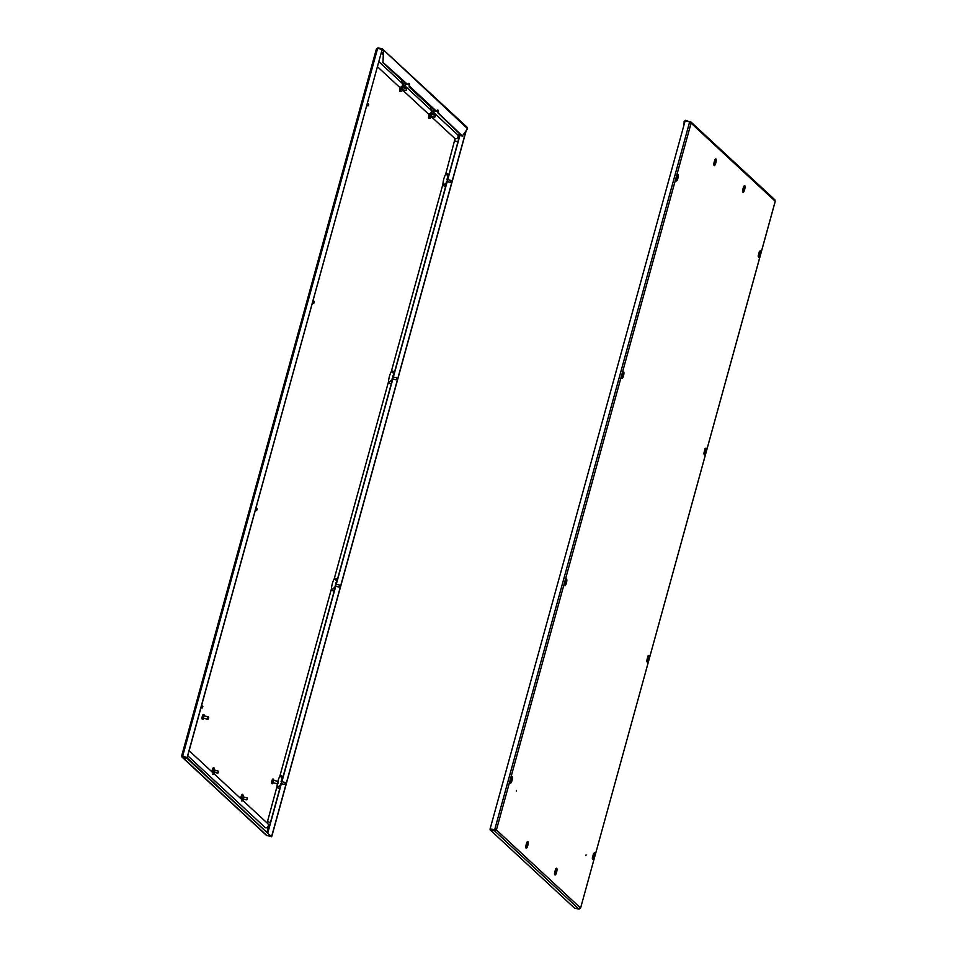<?xml version="1.0" encoding="UTF-8"?>
<svg xmlns="http://www.w3.org/2000/svg" width="957" height="957" viewBox="0 0 957 957"><rect width="100%" height="100%" fill="white"/><g stroke="black" fill="none" stroke-linecap="round" stroke-linejoin="round"><path stroke-width="1.44" d="M683.968 125.044L684.123 121.503L685.643 120.307L689.841 121.886L685.643 120.307M684.626 122.687L684.123 121.503M495.858 829.815L494.566 830.843L496.408 829.946L490.092 828.941L685.14 120.821L689.65 121.886L691.098 123.13L690.631 121.695L774.991 199.917M774.44 199.654L775.254 201.173L774.416 200.492L691.098 123.13L496.408 829.946L490.092 828.941M579.368 908.6L580.564 907.99L579.021 909.15L574.499 908.085L490.056 829.779L494.721 830.281M775.314 201.126L580.564 908.157L775.254 201.173M579.021 909.15L494.566 830.843L490.056 829.779M685.547 120.917L684.865 121.814M685.487 120.869L684.662 121.635M565.539 580.911A2.476 1.364 3.2 0 0 565.934 581.019A2.692 0.694 -76.7 0 1 564.965 584.512M511.17 777.503A2.584 0.67 -76.7 0 1 511.182 778.328A2.476 1.364 3.2 0 0 511.552 778.436A2.692 0.694 -76.7 0 1 510.595 781.929M525.872 846.443L527.032 847.519M677.018 175.394A2.584 0.67 -76.7 0 1 677.03 176.22A2.476 1.364 3.2 0 0 677.4 176.327A2.692 0.694 -76.7 0 1 676.443 179.82M622.648 372.799A2.584 0.67 -76.7 0 1 622.66 373.637A2.476 1.364 3.2 0 0 623.031 373.744A2.692 0.694 -76.7 0 1 622.062 377.225M676.659 177.452L676.563 178.445L676.659 177.452M677.066 176.578L676.527 178.552L677.066 176.578M759.116 253.916L758.973 255.017L759.116 253.916M704.747 451.321L704.639 452.314L704.747 451.321M705.142 450.46L704.603 452.434L705.142 450.46M622.289 374.857L622.182 375.85L622.289 374.857M622.684 373.996L622.146 375.969L622.684 373.996M647.65 658.607L647.542 659.6L647.65 658.607M648.056 657.746L647.506 659.72L648.056 657.746M565.192 582.143L565.085 583.136L565.192 582.143M565.599 581.282L565.049 583.256L565.599 581.282M593.268 856.013L593.173 857.005L593.268 856.013M593.675 855.151L593.137 857.125L593.675 855.151M510.811 779.56L510.715 780.553L510.811 779.56M511.217 778.687L510.679 780.661L511.217 778.687M368.696 104.289L368.325 105.629L368.696 104.289M368.72 104.313L368.17 105.737M437.457 110.055A6.663 1.711 -76.7 0 1 437.911 112.938L462.183 136.205L467.566 128.681L466.789 127.185M382.979 62.384L383.47 50.697L382.979 62.384L407.586 84.431A6.663 1.711 103.3 0 1 408.926 83.307A6.663 1.711 103.3 0 1 409.153 83.438A6.663 1.711 103.3 0 1 409.644 86.345L436.404 111.156A6.663 1.711 -76.7 0 1 437.744 110.031A6.663 1.711 -76.7 0 1 437.971 110.151A6.663 1.711 -76.7 0 1 438.462 113.07L462.733 136.337M431.212 116.395L430.746 116.921L430.77 114.984L431.499 113.704L431.679 114.373M243.174 799.047L242.707 799.573L242.731 797.636L243.473 796.356L243.652 797.025M409.799 87.254L409.106 86.214A6.663 1.711 103.3 0 0 408.639 83.331M402.861 87.661L402.682 86.979L401.952 88.259L401.928 90.197L402.395 89.671M214.835 770.313L214.655 769.631L213.913 770.911L213.89 772.849L214.356 772.323M409.249 87.123L435.519 111.371M406.701 84.659L382.429 62.253M377.895 48.46L377.979 47.85L382.345 48.879L382.848 50.051M376.986 49.142L377.836 48.4L382.19 49.429L382.932 50.565L382.19 49.429M377.979 47.85L376.436 48.843L181.686 755.874M466.107 130.989L271.86 836.179M465.832 131.432L271.74 836.059M181.746 755.827L182.584 756.509L181.746 755.827L376.436 49.01L377.632 48.4L382.154 49.465L187.225 757.693L182.297 755.958L187.07 758.411L182.56 757.346L181.746 755.827L182.009 757.083L266.369 835.305L271.513 836.729L187.07 758.411M377.632 48.4L182.584 756.509L187.105 757.573L382.154 49.465M271.513 836.729L187.213 757.86M467.566 128.681L382.345 48.879L467.327 127.448M447.409 179.521L447.122 178.863M393.028 376.938L392.741 376.28M335.943 584.213L335.644 583.555M281.561 781.63L281.274 780.972M201.999 718.217L202.705 715.19M203.59 718.228A2.381 0.61 -76.7 0 1 202.8 719.257A2.381 0.61 -76.7 0 1 202.836 716.47A2.381 0.61 -76.7 0 1 203.889 714.628A2.381 0.61 -76.7 0 1 204.14 715.884M202.8 719.257L202.262 719.126A2.381 0.61 -76.7 0 1 202.298 716.338A2.381 0.61 -76.7 0 1 203.351 714.496L203.889 714.628M203.53 718.037L203.123 716.733L203.997 716.027M208.363 718.934L207.813 719.269L207.825 717.81L208.375 716.853L208.722 717.379L208.363 718.934L208.722 717.379M207.813 719.269L203.65 718.288L203.662 716.829L204.212 715.872L208.375 716.853M271.585 782.742L272.29 779.716M273.164 782.754A2.381 0.61 -76.7 0 1 272.386 783.771A2.381 0.61 -76.7 0 1 272.422 780.984A2.381 0.61 -76.7 0 1 273.475 779.142A2.381 0.61 -76.7 0 1 273.726 780.41M272.386 783.771L271.848 783.651A2.381 0.61 -76.7 0 1 271.884 780.864A2.381 0.61 -76.7 0 1 272.936 779.022L273.475 779.142M273.104 782.563L272.709 781.259L273.582 780.553M277.937 783.46L277.398 783.783L277.41 782.336L277.961 781.367L278.308 781.905L277.937 783.46L278.308 781.905M277.398 783.783L273.235 782.802L273.247 781.355L273.798 780.398L277.961 781.367M277.363 783.783A7.656 1.962 103.3 0 0 277.063 786.331L267.493 821.501L270.412 822.649C269.599 826.405 267.972 828.128 265.52 827.793A6.855 1.758 -76.7 0 1 265.28 827.661L187.751 755.767M431.308 116.67L455.053 138.693L445.639 174.294A7.656 1.962 103.3 0 0 442.912 184.222L391.269 371.699A7.656 1.962 103.3 0 0 388.53 381.628L334.172 578.985A7.656 1.962 103.3 0 0 331.433 588.914L279.791 776.402A7.656 1.962 103.3 0 0 277.889 781.355M267.493 821.501L266.907 822.817M377.525 66.799L399.44 87.123A6.615 1.699 103.3 0 0 399.667 87.243C401.88 87.111 403.064 86.501 403.196 85.412A2.476 1.89 -148.6 0 0 401.139 82.135A7.656 1.962 -76.7 0 1 402.454 80.819M402.49 89.958L428.257 113.847A6.615 1.699 103.3 0 0 428.485 113.967C430.698 113.823 431.882 113.213 432.014 112.136A2.476 1.89 -148.6 0 0 429.956 108.859A7.656 1.962 -76.7 0 1 431.272 107.543M339.687 585.445L339.161 586.892M257.23 508.98L256.703 510.428M285.306 782.862L284.779 784.297M202.848 706.398L202.489 707.737L202.848 706.398M202.669 706.087L202.322 707.833M451.154 180.753L450.627 182.189M396.784 378.171L396.246 379.606M314.327 301.706L313.956 303.046L314.327 301.706M314.147 301.395L313.788 303.142M714.58 162.044L714.472 163.037L714.58 162.044M714.975 161.183L714.436 163.157L714.975 161.183M526.541 844.696L526.434 845.689L526.541 844.696M526.948 843.835L526.398 845.809L526.948 843.835M435.435 115.606L434.897 117.053M247.396 798.258L246.87 799.705M406.617 88.893L406.247 90.233L406.617 88.893M406.438 88.582L406.079 90.329M218.579 771.545L218.208 772.885L218.579 771.545M218.399 771.234L218.052 772.981M713.934 164.221A2.584 0.67 103.3 0 0 714.329 163.456M713.946 164.437A2.584 0.67 103.3 0 0 714.64 163.085M715.058 161.314A2.584 0.67 103.3 0 0 715.035 159.795M715.8 162.941A3.457 0.885 103.3 0 0 715.968 158.958A3.457 0.885 103.3 0 0 714.317 161.566A3.457 0.885 103.3 0 0 714.149 165.549A3.457 0.885 103.3 0 0 715.8 162.941M526.912 843.5A2.584 0.67 103.3 0 0 526.9 842.639M527.02 843.966A2.584 0.67 103.3 0 0 527.008 842.447M526.171 846.73A2.584 0.67 103.3 0 0 526.601 845.737M526.278 844.218A3.457 0.885 103.3 0 0 526.111 848.201A3.457 0.885 103.3 0 0 527.762 845.593A3.457 0.885 103.3 0 0 527.929 841.61A3.457 0.885 103.3 0 0 526.278 844.218M743.745 186.711A2.584 0.67 -76.7 0 1 743.457 189.259A2.584 0.67 -76.7 0 1 742.752 190.945M743.852 186.519A2.584 0.67 -76.7 0 1 743.613 189.295A2.584 0.67 -76.7 0 1 742.764 191.161M743.134 188.373L742.955 189.175M744.618 189.653A3.457 0.885 -76.7 0 1 742.967 192.273A3.457 0.885 -76.7 0 1 743.134 188.29A3.457 0.885 -76.7 0 1 744.785 185.67A3.457 0.885 -76.7 0 1 744.618 189.653M555.718 869.363A2.584 0.67 -76.7 0 1 555.419 871.911A2.584 0.67 -76.7 0 1 554.881 873.334M555.814 869.171A2.584 0.67 -76.7 0 1 555.574 871.947A2.584 0.67 -76.7 0 1 554.988 873.442M555.108 871.026L554.916 871.827M555.096 870.942A3.457 0.885 -76.7 0 1 556.747 868.322A3.457 0.885 -76.7 0 1 556.579 872.306A3.457 0.885 -76.7 0 1 554.928 874.925A3.457 0.885 -76.7 0 1 555.096 870.942M510.571 780.96A2.584 0.67 -76.7 0 1 510.177 781.725M510.871 780.589A2.584 0.67 -76.7 0 1 510.189 781.941M511.277 777.311A2.584 0.67 -76.7 0 1 511.337 778.376M510.56 779.07A3.457 0.885 -76.7 0 1 512.198 776.462A3.457 0.885 -76.7 0 1 512.031 780.445A3.457 0.885 -76.7 0 1 510.392 783.053A3.457 0.885 -76.7 0 1 510.56 779.07M564.941 583.555A2.584 0.67 -76.7 0 1 564.546 584.32M565.252 583.184A2.584 0.67 -76.7 0 1 564.558 584.536M565.647 579.894A2.584 0.67 -76.7 0 1 565.719 580.971M564.259 584.667L564.953 581.7A3.457 0.885 -76.7 0 1 566.58 579.057A3.457 0.885 -76.7 0 1 566.412 583.04A3.457 0.885 -76.7 0 1 564.762 585.648A3.457 0.885 -76.7 0 1 564.929 581.665L565.443 579.643M593.639 854.816A2.584 0.67 103.3 0 0 593.627 853.967M593.747 855.295A2.584 0.67 103.3 0 0 593.735 853.776M592.634 858.405A2.584 0.67 103.3 0 0 593.328 857.053M592.347 858.549L593.029 855.57A3.457 0.885 103.3 0 0 592.85 859.518A3.457 0.885 103.3 0 0 594.488 856.91A3.457 0.885 103.3 0 0 594.656 852.926A3.457 0.885 103.3 0 0 593.017 855.534L593.531 853.512M648.021 657.411A2.584 0.67 103.3 0 0 648.009 656.55M648.128 657.878A2.584 0.67 103.3 0 0 648.104 656.358M647.016 661A2.584 0.67 103.3 0 0 647.71 659.648M647.387 658.129A3.457 0.885 103.3 0 0 647.219 662.112A3.457 0.885 103.3 0 0 648.87 659.493A3.457 0.885 103.3 0 0 649.037 655.509A3.457 0.885 103.3 0 0 647.387 658.129M622.038 376.268A2.584 0.67 -76.7 0 1 621.643 377.034M622.349 375.898A2.584 0.67 -76.7 0 1 621.655 377.249M622.744 372.608A2.584 0.67 -76.7 0 1 622.816 373.685M622.026 374.378A3.457 0.885 -76.7 0 1 623.677 371.771A3.457 0.885 -76.7 0 1 623.509 375.754A3.457 0.885 -76.7 0 1 621.859 378.362A3.457 0.885 -76.7 0 1 622.026 374.378M705.118 450.125A2.584 0.67 103.3 0 0 705.106 449.264M705.225 450.591A2.584 0.67 103.3 0 0 705.201 449.072M704.113 453.714A2.584 0.67 103.3 0 0 704.807 452.362M704.484 450.843A3.457 0.885 103.3 0 0 704.316 454.826A3.457 0.885 103.3 0 0 705.967 452.218A3.457 0.885 103.3 0 0 706.134 448.235A3.457 0.885 103.3 0 0 704.484 450.843M759.487 252.708A2.584 0.67 103.3 0 0 759.475 251.858M759.595 253.186A2.584 0.67 103.3 0 0 759.583 251.667M758.482 256.297A2.584 0.67 103.3 0 0 759.176 254.945M758.865 253.426A3.457 0.885 103.3 0 0 758.698 257.409A3.457 0.885 103.3 0 0 760.337 254.801A3.457 0.885 103.3 0 0 760.504 250.818A3.457 0.885 103.3 0 0 758.865 253.426M676.42 178.851A2.584 0.67 -76.7 0 1 676.025 179.617M676.719 178.492A2.584 0.67 -76.7 0 1 676.037 179.844M677.125 175.203A2.584 0.67 -76.7 0 1 677.185 176.267M675.738 179.976L676.42 177.009A3.457 0.885 -76.7 0 1 678.046 174.353A3.457 0.885 -76.7 0 1 677.879 178.337A3.457 0.885 -76.7 0 1 676.24 180.945A3.457 0.885 -76.7 0 1 676.408 176.961L676.922 174.94M496.408 829.946L580.564 907.99M689.65 121.886L494.602 830.006M758.482 256.081A2.584 0.67 103.3 0 0 758.877 255.316M704.101 453.498A2.584 0.67 103.3 0 0 704.496 452.733M647.004 660.773A2.584 0.67 103.3 0 0 647.399 660.019M592.634 858.19A2.584 0.67 103.3 0 0 593.029 857.424M565.551 580.086A2.584 0.67 -76.7 0 1 565.563 580.911M714.939 160.848A2.584 0.67 103.3 0 0 714.939 159.986M759.164 253.593L759.188 252.289M429.095 114.039A3.457 0.885 103.3 0 0 429.023 114.302A3.457 0.885 103.3 0 0 428.604 117.544A3.457 0.885 103.3 0 0 429.382 118.154A3.158 0.813 -76.7 0 1 429.31 118.13A3.158 0.813 -76.7 0 1 429.358 114.421A3.158 0.813 -76.7 0 1 429.478 114.015M429.298 118.13L429.466 118.166A3.158 0.813 -76.7 0 1 429.514 114.457A3.158 0.813 -76.7 0 1 429.645 113.991M431.368 116.431L430.65 114.876L431.834 114.421M240.985 798.772A3.158 0.813 -76.7 0 1 241.32 797.073A3.158 0.813 -76.7 0 1 242.719 794.621A3.158 0.813 -76.7 0 1 242.803 794.657A3.457 0.885 103.3 0 0 240.985 796.954A3.457 0.885 103.3 0 0 240.662 798.473M241.128 798.904A3.158 0.813 -76.7 0 1 241.475 797.109A3.158 0.813 -76.7 0 1 242.875 794.657L243.844 797.073M243.329 799.083L242.623 797.528L243.808 797.073M400.277 87.326A3.457 0.885 103.3 0 0 400.205 87.577A3.457 0.885 103.3 0 0 399.787 90.819A3.457 0.885 103.3 0 0 400.564 91.429M400.66 87.302A3.158 0.813 103.3 0 0 400.54 87.709A3.158 0.813 103.3 0 0 400.493 91.417A3.158 0.813 103.3 0 0 400.576 91.417M400.839 87.266A3.158 0.813 103.3 0 0 400.696 87.745A3.158 0.813 103.3 0 0 400.648 91.453C401.473 91.884 402.191 91.094 402.789 89.061M403.017 87.697L401.844 88.152L402.55 89.707M213.901 767.897L213.913 767.909A3.158 0.813 103.3 0 1 213.985 767.933A3.457 0.885 103.3 0 0 212.167 770.229A3.457 0.885 103.3 0 0 211.844 771.749M212.31 772.179A3.158 0.813 103.3 0 1 212.657 770.397A3.158 0.813 103.3 0 1 214.069 767.945L213.913 767.909A3.158 0.813 103.3 0 0 212.502 770.349A3.158 0.813 103.3 0 0 212.167 772.048M214.99 770.349L213.806 770.804L214.512 772.359M281.717 781.666L281.478 780.445M336.086 584.249L335.859 583.028M393.124 375.359L393.231 376.986L392.944 375.742M447.505 177.942L447.601 179.569L447.326 178.337M382.824 53.03L381.628 51.929M459.372 133.597L458.475 136.875M268.439 826.8L267.039 831.872M381.293 53.137L382.764 54.501M267.876 832.65L281.358 783.711M281.908 781.713L335.728 586.294M336.278 584.296L392.825 379.008M393.375 377.01L447.206 181.603M447.756 179.605L460.209 134.375M267.003 835.664L182.56 757.346M446.273 182.512L447.086 181.567M391.892 379.929L392.717 378.984M334.794 587.215L335.62 586.27M280.425 784.62L281.238 783.675M189.151 750.707L267.625 823.475A2.476 2.369 132.8 0 1 265.28 827.661M388.327 382.8L391.257 383.948L270.412 822.649M334.567 578.004L337.486 579.152M334.172 578.985A2.476 1.866 30.9 0 1 336.242 582.227M331.433 588.914A2.476 1.364 3.2 0 0 334.747 587.801M331.23 590.074L334.16 591.235M280.186 775.409L283.105 776.558M279.791 776.402A2.476 1.866 30.9 0 1 281.872 779.644M277.063 786.331A2.476 1.364 3.2 0 0 280.365 785.218M276.86 787.491L279.779 788.64M399.44 87.123A2.476 2.369 -47.2 0 0 401.784 82.936L378.924 61.738M403.029 86.991A2.476 1.388 3 0 0 405.158 85.747L405.17 86.393L404.679 85.616M402.538 89.85A2.476 2.369 -47.2 0 0 403.16 89.85M405.242 88.223A2.476 2.369 -47.2 0 0 405.062 86.094M428.257 113.847A2.476 2.369 -47.2 0 0 430.602 109.66L405.158 86.058M431.846 113.716A2.476 1.388 3 0 0 433.976 112.459L433.988 113.117L433.497 112.34M431.356 116.563A2.476 2.369 -47.2 0 0 431.978 116.575M434.059 114.936A2.476 2.369 -47.2 0 0 433.88 112.806M455.053 138.693A2.476 2.369 -47.2 0 0 457.398 134.506C458.786 135.427 458.941 137.94 457.889 142.031L391.257 383.948M454.97 140.87L457.889 142.031M446.034 173.301L448.953 174.461M445.639 174.294A2.476 1.866 30.9 0 1 447.72 177.535M442.912 184.222A2.476 1.364 3.2 0 0 446.213 183.11M442.708 185.383L445.627 186.531M391.652 370.718L394.583 371.866M391.269 371.699A2.476 1.866 30.9 0 1 393.339 374.953M388.53 381.628A2.476 1.364 3.2 0 0 391.844 380.527M714.831 159.544L713.647 164.58M525.608 847.232L526.805 842.196M742.465 191.292L743.649 186.268M555.61 868.92L554.426 873.944M511.074 777.048L509.89 782.084M646.717 661.131L647.901 656.107M622.54 372.357L621.356 377.393M703.814 453.845L704.998 448.821M758.195 256.44L759.38 251.404M585.923 855.522L586.067 854.876M516.337 790.996L516.493 790.35M677.125 177.224L676.731 175.825M676.934 178.026L675.774 179.15M759.391 254.49L758.219 255.615M705.201 451.106L704.819 449.694M705.022 451.895L703.85 453.02M622.744 374.642L622.361 373.23M622.564 375.431L621.392 376.556M648.104 658.38L647.722 656.981M647.925 659.182L646.753 660.306M565.659 581.928L565.264 580.516M565.467 582.717L564.295 583.842M593.735 855.797L593.34 854.386M593.543 856.599L592.371 857.723M511.277 779.333L510.882 777.933M511.086 780.134L509.925 781.259M367.38 103.631L368.445 103.882M366.83 105.629L367.967 105.892M431.691 112.615L431.882 114.421M241.427 800.818C242.253 801.26 242.97 800.459 243.58 798.437M214.069 767.945L215.026 770.361M281.657 780.051L281.753 781.678M336.027 582.646L336.134 584.26M445.184 183.313C446.01 183.744 446.728 182.954 447.338 180.933M390.815 380.719C391.64 381.161 392.358 380.36 392.956 378.338M333.718 588.005C334.543 588.447 335.261 587.646 335.871 585.624M279.336 785.422C280.162 785.853 280.88 785.063 281.49 783.029M212.61 774.105C213.435 774.536 214.153 773.746 214.763 771.713M403.064 87.709L402.873 85.891M429.466 118.166C430.291 118.608 430.997 117.807 431.607 115.785M404.943 83.127L405.158 85.747M433.76 109.852L433.976 112.459M433.976 112.782L457.398 134.506M335.464 584.105L339.424 585.038M334.962 586.115L338.957 587.048M255.914 508.323L256.966 508.574M255.363 510.32L256.5 510.595M281.083 781.522L285.054 782.455M280.592 783.52L284.576 784.465M201.532 705.74L202.597 705.991M200.982 707.737L202.118 708.001M446.931 179.414L450.903 180.347M446.44 181.411L450.424 182.356M392.561 376.819L396.521 377.752M392.059 378.828L396.054 379.773M313.011 301.048L314.063 301.299M312.46 303.034L313.597 303.309M715.035 161.829L714.652 160.417M714.855 162.618L713.683 163.743M527.008 844.481L526.613 843.069M526.817 845.27L525.644 846.395M431.033 114.23L435.172 115.199M430.566 116.24L434.693 117.209M243.006 796.882L247.133 797.851M242.528 798.892L246.667 799.861M402.215 87.506L406.354 88.475M401.749 89.515L405.876 90.496M214.189 770.158L218.328 771.127M213.71 772.167L217.849 773.148"/></g></svg>
